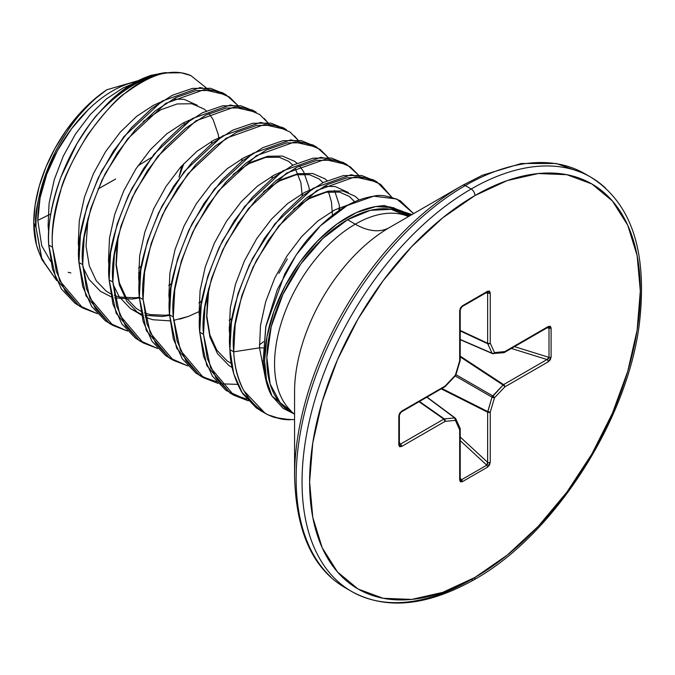<?xml version="1.0" encoding="UTF-8"?>
<svg xmlns="http://www.w3.org/2000/svg" width="675" height="675" viewBox="0 0 675 675"><rect width="100%" height="100%" fill="white"/><g stroke="black" fill="none" stroke-linecap="round" stroke-linejoin="round"><path stroke-width="1.01" d="M291.102 412.138L280.741 403.793L270.118 383.94L266.853 357.345L271.257 326.523L282.918 294.401L300.712 264.052L322.962 238.343L347.549 219.712L370.254 210.372L391.129 209.309L408.358 216.515A114.151 65.905 120 0 0 347.549 219.712L355.269 224.176A68.344 39.454 -120 0 0 389.441 227.559A134.165 77.465 120 0 0 294.57 391.88L294.57 476.356C296.089 532.128 313.124 569.354 345.676 588.035L351.582 591.443C385.729 610.141 426.482 606.277 473.85 579.859A5.341 3.088 -120 0 0 474.955 577.42A5.341 3.088 60 0 1 473.85 579.859A5.341 3.088 60 0 1 471.184 579.597A239.195 138.097 -60 0 1 336.606 580.289A239.195 138.097 -60 0 1 319.629 385.079A239.195 138.097 -60 0 1 471.184 189L465.269 185.583A239.195 138.097 120 0 0 313.723 381.662A239.195 138.097 120 0 0 330.691 576.88A239.195 138.097 -60 0 1 313.723 381.662A239.195 138.097 -60 0 1 465.269 185.583A5.341 3.088 -120 0 0 462.603 185.321A237.625 137.194 120 0 0 294.57 476.356A237.625 137.194 -60 0 1 462.603 185.321L389.441 227.559A68.344 39.454 60 0 1 355.269 224.176A114.151 65.905 -60 0 0 282.952 317.756A114.151 65.905 -60 0 0 291.043 410.915A114.151 65.905 -60 0 1 282.952 317.756A114.151 65.905 -60 0 1 355.269 224.176L347.549 219.712A114.151 65.905 120 0 0 272.042 323.561A114.151 65.905 120 0 0 294.165 413.648M355.269 224.176A114.151 65.905 -60 0 1 408.476 216.574A114.151 65.905 -60 0 0 355.269 224.176M587.782 175.508A239.195 138.097 120 0 0 465.269 185.583L471.184 189A239.195 138.097 -60 0 1 605.762 188.308A239.195 138.097 120 0 0 471.184 189A5.341 3.088 60 0 1 474.955 195.539A233.845 135.017 -60 0 1 640.313 291.009A233.845 135.017 -60 0 1 474.955 577.42A233.845 135.017 -60 0 1 309.606 481.95A233.845 135.017 -60 0 1 474.955 195.539A5.341 3.088 -120 0 0 471.184 189A239.195 138.097 120 0 0 319.629 385.079A239.195 138.097 120 0 0 336.606 580.289M39.175 252.771L36.517 245.025L33.75 222.716L36.037 227.635L41.605 258.685L56.818 280.724L42.036 259.757L36.037 227.635C34.391 178.327 68.707 114.809 106.903 89.741A111.409 64.319 120 0 0 33.75 222.716L36.037 227.635C33.472 212.819 40.137 187.034 56.033 150.289C66.513 131.844 74.216 120.226 79.144 115.433C89.032 104.001 98.288 95.437 106.903 89.741L92.365 100.938L78.528 114.809L65.88 130.857L54.869 148.534L45.875 167.223L39.217 186.249L35.134 204.972L33.75 222.716A111.409 64.319 120 0 0 43.985 261.647M140.594 271.603L138.544 273.046M181.955 165.611L179.01 177.188L181.929 165.628M151.436 157.486L137.978 165.78A1281.378 739.8 0 0 0 151.436 157.486M115.619 179.018L97.993 189A1281.378 739.8 0 0 0 115.619 179.018M50.802 213.933L37.792 220.379A1281.378 739.8 0 0 0 50.802 213.933M377.063 181.997L373.292 179.82L351.135 174.724L312.998 188.35L274.86 223.864L252.703 258.171C234.9 296.831 227.315 327.324 229.939 349.642L233.719 351.827C231.086 329.501 238.672 299.008 256.475 260.348L278.632 226.049L316.769 190.527L354.907 176.901L377.063 181.997L391.795 197.218L380.531 184.267L365.335 177.652L347.161 177.77L327.113 184.646L306.433 197.927L286.386 216.886L268.203 240.443L253.015 267.275L241.768 295.869L235.187 324.591L233.719 351.827L229.939 349.642C229.998 363.682 233.896 377.806 241.633 392.032L260.255 410.484L265.132 413.294L243.92 390.825C237.87 379.207 234.47 366.204 233.719 351.827C235.162 381.35 246.544 402.334 267.848 414.762L265.132 413.294M181.153 72.765L164.582 72.765L151.487 75.229C139.033 79.287 127.592 85.801 117.18 94.762C112.759 98.12 106.296 104.608 97.765 114.227C95.234 116.21 88.265 126.082 76.84 143.851L60.809 177.382C51.182 205.445 47.157 227.99 48.727 245.017L52.498 247.202C51.249 233.204 53.975 214.414 60.691 190.806C62.834 179.93 71.769 161.35 87.505 135.042C105.57 110.936 118.454 96.778 126.158 92.568C142.906 80.46 156.558 73.912 167.113 72.942A128.14 73.98 120 0 0 97.765 114.227A128.14 73.98 -60 0 1 167.113 72.942L181.153 72.765L190.772 75.532L206.027 87.666M226.049 94.812L222.278 92.635L200.121 87.539L161.983 101.166L123.846 136.679L101.689 170.977C83.886 209.647 76.3 240.14 78.924 262.457L82.704 264.634C80.072 242.317 87.666 211.823 105.46 173.163L127.617 138.864L165.763 103.343L203.901 89.716L226.049 94.812L237.659 105.249L229.517 97.082L214.329 90.467L196.147 90.585L176.099 97.462L155.419 110.742L135.371 129.693L117.197 153.25L102.009 180.09L90.762 208.685L84.172 237.406L82.704 264.634L78.924 262.457L85.961 295.793L109.24 323.3L113.02 325.477L89.733 297.97L82.704 264.634L86.501 288.824L95.403 308.61L108.979 322.869L127.423 331.045L113.02 325.477M252.484 110.076L230.327 104.971L192.189 118.597L154.043 154.119L131.895 188.418C114.092 227.087 106.507 257.572 109.131 279.897L112.902 282.074C110.278 259.757 117.863 229.264 135.667 190.595L157.823 156.296L195.961 120.774L234.098 107.156L256.255 112.252L252.484 110.076M264.305 118.522L267.857 122.681L259.715 114.522L244.527 107.907L226.353 108.025L206.305 114.902L185.625 128.182L165.578 147.133L147.395 170.691L132.207 197.53L120.96 226.117L114.379 254.846L112.902 282.074L109.131 279.897L116.159 313.225L139.438 340.732L143.218 342.908L119.939 315.411L112.902 282.074L116.699 306.264L125.609 326.042L139.177 340.31L157.621 348.486L143.218 342.917M282.69 127.516L260.525 122.411L222.387 136.038L184.25 171.56L162.093 205.858C144.29 244.519 136.704 275.012 139.337 297.329L143.108 299.514C140.484 277.189 148.07 246.696 165.864 208.035L188.021 173.737L226.167 138.215L264.305 124.588L286.462 129.693L282.682 127.508M294.511 135.962L298.063 140.122L289.921 131.954L274.733 125.339L256.551 125.457L236.503 132.334L215.823 145.623L195.775 164.573L177.601 188.131L162.413 214.962L151.166 243.557L144.577 272.278L143.108 299.514L139.337 297.329L146.365 330.666L169.644 358.172L173.424 360.349L150.137 332.843L143.108 299.514L146.905 323.696L155.807 343.482L169.383 357.75L187.827 365.918L173.424 360.349M316.659 147.125L312.888 144.948L290.731 139.852L252.593 153.47L214.456 188.992L192.299 223.29C174.496 261.959 166.911 292.452 169.535 314.769L173.315 316.946C170.682 294.629 178.268 264.136 196.071 225.475L218.227 191.168L256.365 155.655L294.502 142.028L316.668 147.125L328.261 157.553L320.119 149.394L304.931 142.779L286.757 142.898L266.709 149.774L246.029 163.055L225.982 182.005L207.799 205.563L192.611 232.403L181.364 260.997L174.783 289.718L173.315 316.946L169.535 314.769L176.572 348.106L199.842 375.604L203.622 377.789L180.343 350.283L173.315 316.946L177.103 341.137L186.013 360.923L199.581 375.182L218.025 383.358L203.622 377.789M343.094 162.388L320.929 157.283L282.791 170.91L244.654 206.432L222.497 240.73C204.694 279.391 197.108 309.884 199.741 332.21L203.512 334.387C200.888 312.069 208.474 281.576 226.277 242.907L248.434 208.609L286.571 173.087L324.709 159.469L346.866 164.565L358.459 174.994L350.325 166.835L335.137 160.22L316.955 160.329L296.907 167.214L276.227 180.495L256.179 199.446L238.005 223.003L222.817 249.843L211.57 278.429L204.981 307.159L203.512 334.387L199.741 332.21L206.769 365.538L230.048 393.044L233.828 395.221L210.549 367.723L203.512 334.387L207.309 358.577L216.211 378.354L229.787 392.622L248.231 400.798L233.828 395.221M97.217 313.605L78.772 305.438L65.205 291.17L56.295 271.392L52.498 247.202L48.727 245.017L55.755 278.353L79.034 305.859L82.814 308.036L59.535 280.538L52.498 247.202C46.879 175.804 113.965 78.384 167.113 72.942C175.314 71.508 183.203 72.368 190.772 75.532A127.626 73.685 120 0 0 176.892 72.352A127.626 73.685 -60 0 1 190.772 75.532L206.018 87.666M97.225 313.613L82.814 308.036M287.322 258.913L278.91 273.291M230.918 326.16L229.179 327.442M314.744 146.095L301.16 140.602L282.977 140.712L262.929 147.597L242.249 160.878L222.202 179.828L204.027 203.386L188.84 230.226L177.593 258.812L171.011 287.542L169.535 314.769L173.332 338.96L182.242 358.737L195.809 373.005L201.757 376.658L216.515 381.637M237.583 384.37L220.286 383.813L237.583 384.37M231.964 394.09L246.712 399.068L243.523 398.402L226.007 390.445L212.439 376.177L203.529 356.392L199.741 332.21L201.209 304.973L207.79 276.252L219.038 247.657L234.225 220.826L252.408 197.269L272.455 178.318L293.136 165.029L313.183 158.153L331.358 158.034L344.942 163.527M384.168 205.478L411.995 214.54L384.168 205.478L375.823 206.567L384.168 205.478L410.738 215.266L384.168 205.478M263.216 360.914L265.925 326L277.358 289.482L296.232 254.846L320.448 225.779L347.296 205.478L373.731 196.189L396.731 198.973L413.606 213.612L400.317 200.779C388.825 195.885 380.033 194.349 373.95 196.155C362.686 197.944 352.232 201.977 342.588 208.254C331.594 215.182 321.123 224.26 311.175 235.507C304.138 242.595 295.329 255.42 284.749 273.991L265.756 326.793L263.199 360.484L264.608 360.804A117.29 67.719 -60 0 1 375.823 206.567L393.55 207.689L409.421 216.025L402.798 211.385L390.175 206.947L375.823 206.567L356.493 212.549L336.648 224.277L317.436 241.076L299.936 261.993L285.171 285.82L273.974 311.209L266.988 336.69L264.608 360.804L263.199 360.484C264.372 376.903 267.3 388.758 271.991 396.039A117.29 67.719 -60 0 1 264.608 360.804L266.482 379.932L271.991 396.039L294.57 414.155L283.112 408.324L271.991 396.039M289.583 419.757A127.82 73.794 -60 0 1 281.121 418.998L294.57 419.69L281.121 418.998A127.82 73.794 120 0 0 287.879 419.715M263.166 347.92L259.504 347.836L265.562 378.894L259.504 347.836L260.499 325.401L265.688 301.733L274.691 278.176L286.934 256.061L301.624 236.638L317.841 220.978L334.581 209.976L348.857 204.635L334.581 209.976L317.841 220.978L301.624 236.638L286.934 256.061L274.691 278.176L265.688 301.733L260.499 325.401L259.504 347.836L233.719 351.827L259.504 347.836L263.166 347.92M281.121 418.998L272.827 416.88L267.848 414.762L281.121 418.998M184.199 124.183L183.946 122.597L184.199 124.183M138.172 81.363A105.697 61.02 120 0 0 37.792 220.379L40.078 197.868L46.803 174.099L57.552 150.517L71.668 128.571L88.282 109.603M70.883 272.936L68.2 272.312M50.625 261.335L41.74 245.784L37.792 220.379M163.991 72.841A127.626 73.685 120 0 0 117.18 94.762A127.626 73.685 -60 0 1 166.126 72.571M179.01 177.188L183.87 163.527L179.01 177.188M188.654 120.96L188.595 120.471L188.654 120.96M138.628 276.758L140.062 275.991L138.628 276.758M218.852 138.392L218.261 134.502L213.072 119.509L208.988 113.628L213.072 119.509L218.261 134.502L218.852 138.392M206.364 110.936L204.061 109.038L191.827 103.739L177.137 103.95L160.92 109.713L143.252 121.475L160.92 109.713L177.137 103.95L191.827 103.739L204.061 109.038L206.364 110.936M249.058 155.832L248.999 155.343L249.058 155.832M117.897 237.018L117.037 242.57L116.041 265.005L119.357 284.951L126.866 301.286L138.198 313.099L141.564 315.259L138.198 313.099L126.866 301.286L119.357 284.951L116.041 265.005L117.037 242.57L117.897 237.018M145.285 317.166L152.761 319.739L169.957 320.844L152.761 319.739L145.285 317.166M173.517 320.406L188.317 316.448L199.032 311.631L188.317 316.448L179.575 319.182M279.264 173.273L279.197 172.783L279.264 173.273M229.238 329.071L230.664 328.303L229.238 329.071M309.462 190.704L308.863 186.815L303.683 171.821L299.59 165.94L303.683 171.821L308.863 186.815L309.462 190.704M296.975 163.24L294.671 161.35L282.437 156.052L267.747 156.262L251.522 162.025L233.854 173.787L251.522 162.025L267.747 156.262L282.437 156.052L294.671 161.35L296.975 163.24M339.871 210.009L339.069 204.247L334.479 190.367L339.069 204.247L339.871 210.009M327.173 180.681L324.877 178.782L312.635 173.483L297.945 173.703L281.728 179.457L264.06 191.219L281.728 179.457L297.945 173.703L312.635 173.483L324.877 178.782L327.173 180.681M208.507 289.33L207.647 294.882L206.651 317.317L209.967 337.264L217.477 353.599L228.808 365.411L232.175 367.571L228.808 365.411L217.477 353.599L209.967 337.264L206.651 317.317L207.647 294.882L208.507 289.33M359.201 199.927L355.075 196.222L342.841 190.924L328.151 191.135L311.926 196.898L294.258 208.659L311.926 196.898L328.151 191.135L342.841 190.924L355.075 196.222L359.201 199.927M229.956 337.61L229.297 330.396L230.293 307.96L235.482 284.293L244.493 260.744L256.728 238.629L271.418 219.198L287.634 203.546L304.374 192.535L311.285 189.464L304.374 192.535L287.634 203.546L271.418 219.198L256.728 238.629L244.493 260.744L235.482 284.293L230.293 307.96L229.297 330.396L229.956 337.61M324.017 186.249L335.289 186.562L348.351 192.502L335.289 186.562L324.017 186.249M199.758 320.169L199.1 312.955L200.095 290.52L205.276 266.861L214.287 243.304L226.53 221.189L241.22 201.757L257.437 186.106L274.177 175.103L281.087 172.032L274.177 175.103L257.437 186.106L241.22 201.757L226.53 221.189L214.287 243.304L205.276 266.861L200.095 290.52L199.1 312.955L199.758 320.169M169.552 302.738L168.893 295.523L169.889 273.088L175.078 249.421L184.089 225.863L196.324 203.749L211.013 184.326L227.23 168.674L243.97 157.663L250.881 154.592L243.97 157.663L227.23 168.674L211.013 184.326L196.324 203.749L184.089 225.863L175.078 249.421L169.889 273.088L168.893 295.523L169.552 302.738M139.345 285.297L138.696 278.083L139.691 255.648L144.872 231.981L153.883 208.432L166.118 186.317L180.807 166.885L197.032 151.234L213.773 140.223L220.683 137.152L213.773 140.223L197.032 151.234L180.807 166.885L166.118 186.317L153.883 208.432L144.872 231.981L139.691 255.648L138.696 278.083L139.345 285.297M137.903 312.888L130.646 308.737L119.323 296.924L113.029 284.293L119.323 296.924L130.646 308.737L141.353 314.246M109.148 267.857L108.489 260.651L109.485 238.207L114.674 214.549L123.677 190.991L135.92 168.877L150.609 149.445L166.826 133.793L183.566 122.791L190.477 119.72L183.566 122.791L166.826 133.793L150.609 149.445L135.92 168.877L123.677 190.991L114.674 214.549L109.485 238.207L108.489 260.651L109.148 267.857M242.03 158.684L242.063 161.03L242.03 158.684M171.602 283.702L168.818 285.5L171.602 283.702M139.362 297.945L132.022 299.067L114.708 297.869L132.022 299.067L139.362 297.945M111.156 296.806L100.448 291.305L89.117 279.492L82.822 266.861L89.117 279.492L100.448 291.305L111.156 296.806M78.941 250.425L78.283 243.211L79.287 220.776L84.468 197.108L93.479 173.551L105.713 151.436L120.403 132.013L136.628 116.362L153.368 105.351L160.279 102.279L153.368 105.351L136.628 116.362L120.403 132.013L105.713 151.436L93.479 173.551L84.468 197.108L79.287 220.776L78.283 243.211L78.941 250.425M173.002 99.065L184.275 99.377L197.345 105.317M48.743 232.993L48.085 225.771L49.081 203.335L54.27 179.668L63.273 156.119L75.516 134.004L90.205 114.573L106.422 98.921L123.162 87.919L131.794 84.215L123.162 87.919L106.422 98.921L90.205 114.573L75.516 134.004L63.273 156.119L54.27 179.668L49.081 203.335L48.085 225.771L48.743 232.993M138.611 268.068L141.404 266.262M211.857 143.589L211.832 141.244M144.906 315.309L162.228 316.507L169.568 315.385M199.015 302.94L201.808 301.134M272.261 178.462L272.236 176.116M229.222 320.372L232.006 318.575M302.468 195.902L302.442 193.556M339.154 207.849L338.884 210.676M263.604 341.693L259.386 344.883M106.903 89.741L138.063 80.688M140.459 79.498L117.18 94.762C112.269 98.601 105.798 105.089 97.765 114.227C67.019 149.892 46.44 203.386 48.727 245.017L52.523 269.207L61.425 288.993L75.001 303.252L80.949 306.906M224.134 93.783L210.549 88.29L192.375 88.408L172.328 95.285L151.647 108.565L131.6 127.516L113.417 151.073L98.229 177.913L86.982 206.499L80.401 235.229L78.924 262.457L82.721 286.647L91.631 306.425L105.199 320.692L111.156 324.346M254.332 111.215L240.756 105.722L222.573 105.84L202.525 112.725L181.845 126.006L161.797 144.956L143.623 168.514L128.436 195.345L117.188 223.94L110.599 252.669L109.131 279.897L112.928 304.087L121.829 323.865L135.405 338.133L141.353 341.778M284.538 128.655L270.953 123.162L252.779 123.28L232.732 130.157L212.051 143.438L192.004 162.388L173.821 185.946L158.633 212.785L147.386 241.38L140.805 270.101L139.337 297.329L143.125 321.519L152.035 341.305L165.603 355.565L171.56 359.218M375.148 180.968L361.564 175.475L343.381 175.593L323.342 182.469L302.653 195.75L282.614 214.701L264.431 238.258L249.244 265.098L237.997 293.692L231.415 322.414L229.939 349.642L233.736 373.832L242.646 393.618L256.213 407.877L262.718 411.809M294.57 391.88A134.165 77.465 120 0 1 389.441 227.559L462.594 185.321A5.341 3.088 60 0 1 465.269 185.583A239.195 138.097 -60 0 1 569.852 167.02M474.955 195.539L507.22 180.588L538.237 173.543L566.823 174.682L591.882 183.963L612.444 201.023L627.725 225.214L637.133 255.597L640.313 291.009L637.133 330.1L627.725 371.351L612.444 413.184L591.882 453.988L566.823 492.202L538.237 526.348L507.22 555.12L474.955 577.42L442.699 592.372L411.683 599.417L383.088 598.278L358.037 588.997L337.466 571.936L322.186 547.746L312.778 517.362L309.606 481.95L312.778 442.859L322.186 401.608L337.466 359.775L358.037 318.971L383.088 280.758L411.683 246.611L442.699 217.839L474.955 195.539M455.186 418.027L455.794 418.778A1.924 1.451 155.7 0 1 455.794 418.795A1.924 1.451 155.7 0 1 455.397 420.356L455.406 418.323L454.672 417.901L455.397 420.356A1.924 1.451 -95.7 0 0 454.672 417.901L444.361 418.922A1.924 1.451 84.3 0 1 445.087 421.377L444.361 418.922L419.496 401.498L444.361 418.922L443.846 419.099L445.087 421.377A1.924 1.114 -120 0 0 443.846 419.099L400.41 444.175L399.372 442.547L400.41 444.175A1.924 1.114 60 0 1 401.65 446.453L445.087 421.377L455.397 420.356L459.667 429.798L459.667 479.95L462.307 481.714L487.612 467.1L490.244 462.299A1.924 1.114 180 0 1 487.654 462.358L460.232 437.02L487.654 462.358L487.654 412.214A1.924 0.987 -63.3 0 1 487.755 411.556L441.965 388.522L487.755 411.556L492.024 397.178A1.924 0.953 -60 0 1 492.758 395.913L455.962 374.667L492.758 395.913L503.069 385.028A1.924 0.987 -56.7 0 1 503.592 384.607L460.232 356.13L503.592 384.607L547.02 359.53A1.924 1.114 60 0 1 548.26 361.808L550.277 359.758L551.104 357.126L551.104 327.907L550.277 326.227L548.26 326.506L504.833 351.582L494.513 352.603L490.244 343.162L490.244 293.009L489.476 291.119L487.612 291.246L462.307 305.859L460.434 307.893L459.667 310.66L459.667 360.813L455.397 375.19L445.087 386.075L401.65 411.151L399.634 413.201L398.807 415.834L398.807 445.053L399.634 446.732L401.65 446.453L445.087 421.377L455.397 420.356L459.667 429.798L459.667 479.95L460.434 481.832L462.307 481.714L487.612 467.1L489.476 465.067L490.244 462.299L490.244 412.147L494.513 397.769L504.833 386.885L548.26 361.808L551.104 357.126L551.104 327.907L548.26 326.506L504.833 351.582L494.513 352.603L490.244 343.162L490.244 293.009L487.612 291.246L462.307 305.859L459.667 310.66L459.667 360.813L455.397 375.19L445.087 386.075A1.924 1.114 60 0 1 444.69 386.952L444.69 386.952A1.924 1.114 -120 0 0 445.087 386.075A1.924 0.599 43.4 0 1 445.12 386.615A1.924 0.599 -136.6 0 0 445.087 386.075L401.65 411.151A1.924 1.114 60 0 1 401.262 412.028A1.924 1.114 -120 0 0 401.65 411.151L398.807 415.834A1.924 1.114 0 0 0 399.372 415.058A1.924 1.114 180 0 1 399.372 415.058A1.924 1.114 180 0 1 398.807 415.834L398.807 445.053A1.924 1.114 0 0 0 399.372 444.268L399.372 444.268A1.924 1.114 180 0 1 398.807 445.053L401.65 446.453A1.924 1.114 -120 0 0 400.41 444.175L443.846 419.099L419.074 401.743L443.846 419.099A1.924 1.029 -55 0 1 444.361 418.922L454.672 417.901L426.87 397.238L454.672 417.901A1.924 1.105 -53.4 0 1 455.186 418.027L427.056 397.128M460.232 330.446L487.654 343.229L487.654 293.077L485.722 292.992L487.654 293.077A1.924 1.114 0 0 0 490.244 293.009A1.924 1.114 180 0 1 487.654 293.077L487.654 343.229L460.232 330.446M460.232 339.457L492.024 353.202L487.755 343.761L460.232 330.936L487.755 343.761A1.924 1.029 -65 0 1 487.654 343.229A1.924 1.114 0 0 0 490.244 343.162A1.924 1.114 180 0 1 487.654 343.229A1.924 1.029 115 0 0 487.755 343.761A1.924 1.451 -24.3 0 0 490.244 343.162A1.924 1.451 155.7 0 1 487.755 343.761L492.024 353.202L460.232 339.457M514.502 346.646L549.011 357.362L549.011 328.151L547.096 327.831L549.011 328.151A1.924 1.114 0 0 0 551.104 327.907A1.924 1.114 180 0 1 549.011 328.151L549.011 357.362L548.488 358.653L547.02 359.53L511.363 348.46L547.02 359.53L503.592 384.607A1.924 1.114 60 0 1 504.833 386.885L548.26 361.808A1.924 1.114 -120 0 0 547.02 359.53L549.011 357.362A1.924 1.114 0 0 0 551.104 357.126A1.924 1.114 180 0 1 549.011 357.362L514.502 346.646M503.069 385.028L460.232 356.889L503.069 385.028L492.024 397.178L455.228 375.941L492.024 397.178L487.654 412.214L441.307 388.901L487.654 412.214L487.62 464.079L486.768 465.168L460.232 440.64L486.768 465.168L461.472 479.773L486.768 465.168A1.924 1.114 60 0 1 487.612 467.1A1.924 1.114 -120 0 0 486.768 465.168L487.654 462.358A1.924 1.114 0 0 0 490.244 462.299L490.244 412.147A1.924 1.114 180 0 1 487.654 412.214L490.244 412.147L487.755 411.556A1.924 0.599 16.6 0 0 490.244 412.147L494.513 397.769A1.924 0.599 -163.4 0 1 492.024 397.178L494.513 397.769L492.758 395.913A1.924 0.599 43.4 0 1 494.513 397.769L504.833 386.885A1.924 0.599 -136.6 0 0 503.069 385.028A1.924 0.599 43.4 0 1 504.833 386.885A1.924 1.114 -120 0 0 503.592 384.607A1.924 0.987 123.3 0 0 503.069 385.028M460.164 428.718L460.232 429.013A1.924 1.114 180 0 1 459.667 429.798L459.683 427.764L460.232 429.013L460.232 479.166A1.924 1.114 180 0 1 459.667 479.95A1.924 1.114 0 0 0 460.232 479.166L461.472 479.773A1.924 1.114 60 0 1 462.307 481.714A1.924 1.114 -120 0 0 461.472 479.773L460.232 478.28L461.472 479.773L460.257 479.554M399.229 443.838L400.41 444.175L399.6 444.614M487.62 292.148L487.654 293.077L486.768 292.216A1.924 1.114 -120 0 0 487.215 292.123A1.924 1.114 -120 0 0 487.612 291.246A1.924 1.114 60 0 1 487.215 292.123A1.924 1.114 60 0 1 486.768 292.216M492.758 353.632A1.924 1.105 -66.6 0 1 492.396 353.582A1.924 1.105 -66.6 0 1 492.024 353.202A1.924 1.451 -24.3 0 0 494.513 352.603A1.924 1.451 155.7 0 1 492.024 353.202A1.924 1.105 113.4 0 0 492.396 353.582A1.924 1.105 113.4 0 0 492.758 353.632A1.924 1.451 -95.7 0 0 493.366 353.725A1.924 1.451 -95.7 0 0 494.513 352.603A1.924 1.451 84.3 0 1 493.366 353.725M548.218 327.215L549.011 328.151L547.864 327.383A1.924 1.114 -120 0 0 548.26 326.506A1.924 1.114 60 0 1 547.864 327.383L504.428 352.46A1.924 1.114 -120 0 0 504.833 351.582A1.924 1.451 84.3 0 1 503.677 352.704A1.924 1.451 -95.7 0 0 504.833 351.582A1.924 1.114 60 0 1 504.436 352.46A1.924 1.114 -120 0 1 504.132 352.544M444.952 386.682A1.924 0.599 -136.6 0 0 445.12 386.615L455.431 375.722A1.924 0.599 -136.6 0 0 455.397 375.19A1.924 0.599 43.4 0 1 455.431 375.722L455.878 374.946A1.924 0.599 -163.4 0 1 455.397 375.19A1.924 0.599 16.6 0 0 455.878 374.946L460.156 360.577A1.924 0.599 -163.4 0 1 459.667 360.813A1.924 0.599 16.6 0 0 460.156 360.577A1.924 0.599 16.6 0 0 460.131 360.391M460.156 360.577L460.232 360.028A1.924 1.114 180 0 1 459.667 360.813A1.924 1.114 0 0 0 460.232 360.028L460.232 309.876A1.924 1.114 180 0 1 459.667 310.66A1.924 1.114 0 0 0 460.232 309.876L461.911 306.737A1.924 1.114 -120 0 0 462.307 305.859A1.924 1.114 60 0 1 461.911 306.728A1.924 1.114 60 0 1 461.472 306.821M445.12 386.606L401.254 412.028L399.372 415.049L399.364 444.428M460.063 428.22L455.794 418.778L454.672 417.901M459.785 428.304L459.667 429.798A1.924 1.451 -24.3 0 0 460.072 428.237M460.232 339.677L492.396 353.582L503.66 352.704A1.924 1.451 84.3 0 1 503.069 352.603M38.939 252.18L42.036 259.757M343.086 162.388L346.866 164.565M290.393 419.766L274.396 417.412M138.62 267.848L141.438 266.051M211.646 143.758L211.596 141.37M88.003 218.379L86.02 246.012L89.294 265.823L96.28 280.817L106.127 291.043L110.59 293.777M114.278 295.439L119.618 297.067L135.709 297.776L139.328 297.245M168.826 285.289L171.636 283.492M241.852 161.19L241.802 158.811M118.201 235.82L116.277 264.448L119.391 282.901L126.352 298.055L136.173 308.365L140.788 311.209M144.475 312.871L150.171 314.584L165.603 315.25L169.535 314.677M199.024 302.721L201.842 300.923M272.059 178.63L272 176.251M229.23 320.161L232.048 318.364M302.257 196.071L300.89 182.621L295.093 168.134M292.832 165.189L288.748 161.426L279.281 157.241L265.756 157.368L248.78 163.747L233.069 174.563M332.454 215.35L331.459 201.935L328.295 191.109M323.03 182.621L319.005 178.909L309.555 174.698L296.097 174.774L279.222 181.052L263.275 191.995M208.811 288.124L206.845 316.128L209.883 334.834L216.81 350.148L227.036 360.863L231.398 363.521M354.637 201.8L349.372 196.467L339.609 192.105L326.042 192.265L308.964 198.737L293.473 209.436M473.85 579.859C552.724 536.254 627.244 421.782 639.368 323.798C647.73 251.632 631.53 202.753 590.777 177.154L584.862 173.737M462.603 185.321L482.406 175.23L521.286 163.493L556.377 163.519L584.786 173.694M404.629 214.059L408.721 216.43M461.911 306.737L487.358 292.047M503.66 352.704L504.428 352.46"/></g></svg>
